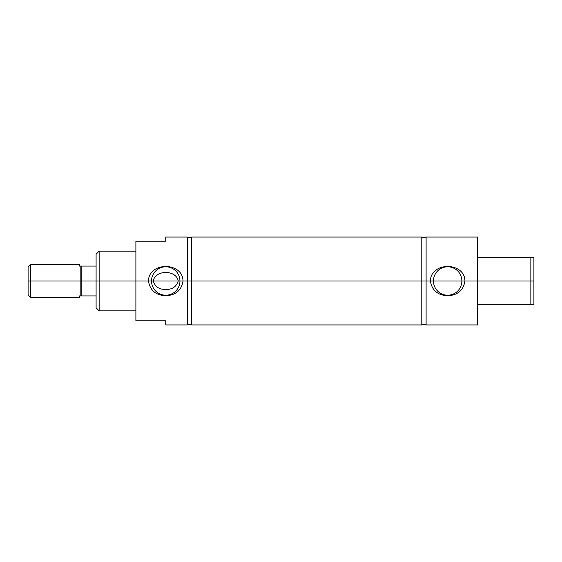<?xml version="1.0" encoding="UTF-8"?>
<svg xmlns="http://www.w3.org/2000/svg" width="562" height="562" viewBox="0 0 562 562"><rect width="100%" height="100%" fill="white"/><g stroke="black" fill="none" stroke-linecap="round" stroke-linejoin="round"><path stroke-width="0.84" d="M135.892 251.151L99.144 251.151L96.095 254.2L96.095 281L99.144 281L99.144 251.151L99.144 281L151.536 281A14.205 14.205 0 0 1 165.741 266.795A14.205 14.205 0 0 1 179.952 281L183.022 281C182.755 261.681 148.733 261.681 148.459 281C148.733 261.681 182.755 261.681 183.022 281L421.795 281L421.795 237.052L191.614 237.052L191.614 324.948L421.795 324.948L421.795 281L430.387 281C430.654 261.681 464.676 261.681 464.95 281L477.517 281L477.517 237.052L426.108 237.052L426.108 324.948L477.517 324.948L477.517 281L533.9 281L533.9 257.782L530.851 257.782L530.851 281L530.851 257.782L477.517 257.782L533.9 257.782L533.9 304.218L477.517 304.218L530.851 304.218L530.851 281L464.95 281C464.676 261.681 430.654 261.681 430.387 281L433.457 281A14.205 14.205 0 0 1 447.668 266.795A14.205 14.205 0 0 1 461.873 281L464.95 281L461.873 281A14.205 14.205 0 0 0 447.668 266.795A14.205 14.205 0 0 0 433.457 281L461.873 281L433.457 281A14.205 14.205 0 0 0 447.668 295.205A14.205 14.205 0 0 0 461.873 281A14.205 14.205 0 0 1 447.668 295.205A14.205 14.205 0 0 1 433.457 281L430.387 281C431.932 290.364 437.693 295.275 447.668 295.738C457.637 295.275 463.397 290.364 464.95 281C463.397 290.364 457.637 295.275 447.668 295.738C437.693 295.275 431.932 290.364 430.387 281L421.795 281L421.795 316.16M165.741 320.804C165.741 326.29 165.741 326.29 165.741 320.804L165.741 324.948L187.301 324.948L187.301 281L179.952 281A14.205 14.205 0 0 0 165.741 266.795A14.205 14.205 0 0 0 151.536 281L153.264 281C155.182 269.655 176.292 269.627 178.224 281L179.952 281L178.224 281C176.292 269.627 155.182 269.655 153.264 281C155.056 286.746 159.215 289.57 165.741 289.465C172.274 289.57 176.433 286.746 178.224 281C176.433 286.746 172.274 289.57 165.741 289.465C159.215 289.57 155.056 286.746 153.264 281L151.536 281A14.205 14.205 0 0 0 165.741 295.205A14.205 14.205 0 0 0 179.952 281A14.205 14.205 0 0 1 165.741 295.205A14.205 14.205 0 0 1 151.536 281L135.892 281L135.892 320.804L165.741 320.804L135.892 320.804L135.892 241.196L135.892 281L99.144 281L99.144 310.849L99.144 281L96.095 281L96.095 307.8L99.144 310.849L135.892 310.849M421.795 245.84L421.795 281L187.301 281L187.301 237.052L165.741 237.052L165.741 241.196L135.892 241.196L165.741 241.196M183.022 281C181.477 290.364 175.716 295.275 165.741 295.738C155.772 295.275 150.012 290.364 148.459 281C150.012 290.364 155.772 295.275 165.741 295.738C175.716 295.275 181.477 290.364 183.022 281M533.9 281L530.851 281L530.851 304.218L533.9 304.218L533.9 281M477.517 257.782L477.517 281M426.108 316.16L426.108 281M191.614 297.586L191.614 281M187.301 264.414L187.301 297.586M96.095 297.586L96.095 281L81.167 281L80.837 266.072L80.837 281L96.095 281M79.509 266.072C79.509 263.88 79.509 263.88 79.509 266.072L96.095 266.072L81.167 266.072L81.167 295.928L96.095 295.928L80.837 295.928L80.837 281L28.1 281L30.643 281L30.643 264.414L30.643 281L80.837 281L80.837 266.072L79.509 266.072L79.509 264.414L30.643 264.414L28.1 266.957L28.1 295.043L30.643 297.586L30.643 281L30.643 297.586L79.509 297.586L79.509 295.928C79.509 298.12 79.509 298.12 79.509 295.928L80.837 295.928L79.509 295.928M153.264 281L178.224 281L153.264 281M81.167 281L80.837 295.928L81.167 281M28.1 281C28.1 299.033 28.1 299.033 28.1 281M191.614 237.382L187.301 237.382M426.108 237.382L421.795 237.382M421.795 324.618L426.108 324.618M187.301 324.618L191.614 324.618"/></g></svg>
